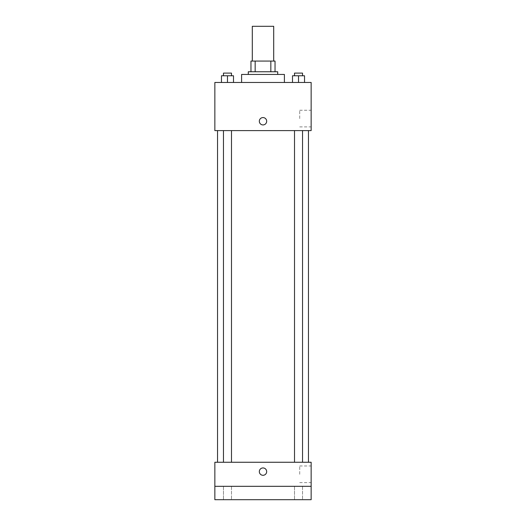 <?xml version="1.0" encoding="UTF-8"?>
<svg xmlns="http://www.w3.org/2000/svg" width="526" height="526" viewBox="0 0 526 526"><rect width="100%" height="100%" fill="white"/><g stroke="black" fill="none" stroke-linecap="round" stroke-linejoin="round"><path stroke-width="0.39" stroke-dasharray="2.63 1.97" d="M252.302 26.3L273.698 26.3M263 61.069L252.302 61.069L263 61.069M270.844 71.766L270.844 61.069L275.039 61.069L275.039 71.766L255.156 71.766L275.039 71.766M270.844 61.069L250.961 61.069M255.156 71.766L250.961 71.766L255.156 71.766L255.156 61.069M277.708 71.766L248.292 71.766M248.292 74.442L277.708 74.442L248.292 74.442M241.605 74.442L284.395 74.442M263 82.464L241.605 82.464L263 82.464M221.466 82.464L233.498 82.464L221.466 82.464L233.498 82.464L221.466 82.464L233.498 82.464L227.482 82.464L227.482 75.777L221.466 75.777L231.493 75.777L221.466 75.777L221.466 82.464L227.482 82.464L221.466 82.464L221.466 75.777L221.466 82.464L233.498 82.464L227.482 82.464L227.482 75.777L233.498 75.777L223.471 75.777L233.498 75.777L233.498 82.464L233.498 75.777M292.502 82.464L304.534 82.464L292.502 82.464L304.534 82.464L292.502 82.464L304.534 82.464L298.518 82.464L298.518 75.777L292.502 75.777L302.529 75.777L292.502 75.777L292.502 82.464L298.518 82.464L292.502 82.464L292.502 75.777L292.502 82.464L304.534 82.464L298.518 82.464L298.518 75.777L304.534 75.777L294.507 75.777L304.534 75.777L304.534 82.464L304.534 75.777M311.142 82.464L214.858 82.464L214.858 130.606L311.142 130.606L311.142 82.464M214.858 121.25L214.858 117.568L214.858 121.25M263 130.606L217.534 130.606L263 130.606M298.518 130.606L302.529 130.606L298.518 130.606M227.482 130.606L223.471 130.606L227.482 130.606M311.142 118.574L311.142 110.243L311.142 118.574M263 117.568A3.675 3.675 0 0 0 259.818 123.084A3.675 3.675 0 0 0 266.182 123.084A3.675 3.675 0 0 0 263 117.568A3.675 3.675 0 0 0 259.818 123.084A3.675 3.675 0 0 0 266.182 123.084A3.675 3.675 0 0 0 263 117.568M263 124.925A3.675 3.675 0 0 1 259.818 119.409A3.675 3.675 0 0 1 266.182 119.409A3.675 3.675 0 0 1 263 124.925M299.715 118.574L299.715 110.243L299.715 118.574M263 462.255L217.534 462.255L263 462.255M298.518 462.255L302.529 462.255L298.518 462.255M227.482 462.255L223.471 462.255L227.482 462.255M311.142 462.255L214.858 462.255L214.858 486.326L311.142 486.326L311.142 462.255M311.142 486.326L311.142 499.7L214.858 499.7L214.858 486.326L311.142 486.326L214.858 486.326M214.858 471.618L214.858 467.936L214.858 471.618M311.142 474.294L311.142 465.964L311.142 474.294M263 467.936A3.675 3.675 0 0 0 259.818 473.453A3.675 3.675 0 0 0 266.182 473.453A3.675 3.675 0 0 0 263 467.936A3.675 3.675 0 0 0 259.818 473.453A3.675 3.675 0 0 0 266.182 473.453A3.675 3.675 0 0 0 263 467.936M263 475.294A3.675 3.675 0 0 1 259.818 469.777A3.675 3.675 0 0 1 266.182 469.777A3.675 3.675 0 0 1 263 475.294M299.715 474.294L299.715 465.964L299.715 474.294M231.493 486.326L223.471 486.326L231.493 486.326L223.471 486.326L231.493 486.326L231.493 499.7L223.471 499.7L231.493 499.7L223.471 499.7L231.493 499.7L231.493 486.326M302.529 486.326L294.507 486.326L302.529 486.326L294.507 486.326L302.529 486.326L302.529 499.7L294.507 499.7L302.529 499.7L294.507 499.7L302.529 499.7L302.529 486.326M294.507 75.777L294.507 73.107L302.529 73.107L294.507 73.107L302.529 73.107L302.529 75.777M298.518 82.464L298.518 75.777M223.471 75.777L223.471 73.107L231.493 73.107L223.471 73.107L231.493 73.107L231.493 75.777M227.482 82.464L227.482 75.777M299.715 126.897L311.142 126.897M299.715 110.243L311.142 110.243M231.493 462.255L231.493 130.606M223.471 462.255L223.471 130.606M302.529 462.255L302.529 130.606M294.507 462.255L294.507 130.606M299.715 482.618L311.142 482.618M299.715 465.964L311.142 465.964M223.471 486.326L223.471 499.7L223.471 486.326M294.507 486.326L294.507 499.7L294.507 486.326"/><path stroke-width="0.79" d="M273.698 61.069L273.698 26.3L252.302 26.3L252.302 61.069M255.156 71.766L255.156 61.069L250.961 61.069L250.961 71.766L250.961 61.069M255.156 61.069L275.039 61.069L275.039 71.766M270.844 71.766L270.844 61.069M248.292 74.442L248.292 71.766L277.708 71.766L277.708 74.442M284.395 82.464L284.395 74.442L241.605 74.442L241.605 82.464M214.858 82.464L311.142 82.464L311.142 130.606L214.858 130.606L214.858 82.464M263 124.925A3.675 3.675 0 0 1 259.818 119.409A3.675 3.675 0 0 1 266.182 119.409A3.675 3.675 0 0 1 263 124.925M214.858 462.255L311.142 462.255L311.142 499.7L214.858 499.7L214.858 462.255M263 475.294A3.675 3.675 0 0 1 259.818 469.777A3.675 3.675 0 0 1 266.182 469.777A3.675 3.675 0 0 1 263 475.294M214.858 486.326L311.142 486.326M292.502 82.464L292.502 75.777L304.534 75.777L304.534 82.464L304.534 75.777M298.518 82.464L298.518 75.777M302.529 75.777L302.529 73.107L294.507 73.107L294.507 75.777M221.466 82.464L221.466 75.777L233.498 75.777L233.498 82.464L233.498 75.777M227.482 82.464L227.482 75.777M231.493 75.777L231.493 73.107L223.471 73.107L223.471 75.777M308.466 462.255L308.466 130.606M217.534 462.255L217.534 130.606M294.507 130.606L294.507 462.255M302.529 130.606L302.529 462.255M231.493 462.255L231.493 130.606M223.471 462.255L223.471 130.606"/></g></svg>
